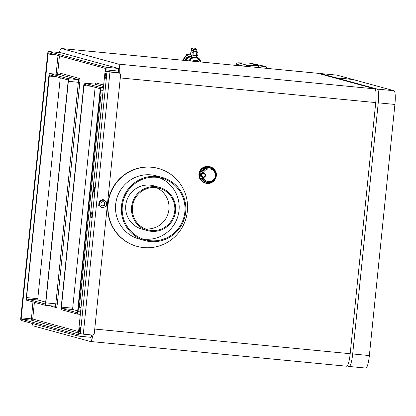 <?xml version="1.0" encoding="UTF-8"?>
<svg xmlns="http://www.w3.org/2000/svg" width="416" height="416" viewBox="0 0 416 416"><rect width="100%" height="100%" fill="white"/><g stroke="black" fill="none" stroke-linecap="round" stroke-linejoin="round"><path stroke-width="0.62" d="M162.224 177.445L156.4 175.854A32.734 32.23 105.3 0 0 115.669 204.329A32.734 32.23 105.3 0 0 139.126 239.008L144.955 240.599A32.734 32.23 105.3 0 0 185.682 212.118A32.734 32.23 105.3 0 0 162.224 177.445A32.734 32.23 105.3 0 0 121.493 205.925A32.734 32.23 105.3 0 0 144.955 240.599M122.33 206.003A31.886 31.392 105.3 0 0 145.179 239.777A31.886 31.392 105.3 0 0 184.85 212.04A31.886 31.392 105.3 0 0 162.001 178.266A31.886 31.392 105.3 0 0 122.33 206.003M142.303 238.841A31.886 31.392 105.3 0 0 179.026 210.444A31.886 31.392 105.3 0 0 159.047 177.611M159.505 187.392L153.681 185.796A22.428 22.079 105.3 0 0 125.778 205.306A22.428 22.079 105.3 0 0 141.846 229.06L147.675 230.656A22.428 22.079 105.3 0 0 175.573 211.146A22.428 22.079 105.3 0 0 159.505 187.392A22.428 22.079 105.3 0 0 131.602 206.898A22.428 22.079 105.3 0 0 147.675 230.656M132.434 206.981A21.575 21.242 105.3 0 0 147.898 229.835A21.575 21.242 105.3 0 0 174.741 211.063A21.575 21.242 105.3 0 0 159.281 188.209A21.575 21.242 105.3 0 0 132.434 206.981M145.044 228.826A21.575 21.242 105.3 0 0 168.917 209.472A21.575 21.242 105.3 0 0 156.307 187.626M187.361 211.25A40.388 39.764 105.3 0 0 158.418 168.47A40.388 39.764 105.3 0 0 108.165 203.606A40.388 39.764 105.3 0 0 137.108 246.386A40.388 39.764 105.3 0 0 187.361 211.25M79.362 307.216L100.828 95.836L102.549 95.94M81.011 307.694L79.362 307.242M102.513 96.304L100.864 95.852M102.544 95.982L102.097 95.966L102.534 96.086M317.751 73.278A13.182 2.278 95.5 0 1 317.819 73.284A13.182 2.278 95.5 0 1 317.886 73.294L374.842 88.868A13.182 2.278 95.5 0 1 375.736 102.586L350.189 353.714A13.182 2.278 95.5 0 1 346.694 366.226A13.182 2.278 95.5 0 1 346.627 366.21M119.725 73.278A13.182 2.278 95.5 0 0 118.508 64.126L61.547 48.552L317.886 73.294M93.002 334.87A13.182 2.278 95.5 0 1 90.36 341.484A13.182 2.278 95.5 0 1 90.293 341.468L33.337 325.894A13.182 2.278 95.5 0 1 32.344 323.492M59.415 52.562A13.182 2.278 95.5 0 1 61.48 48.537A13.182 2.278 95.5 0 1 61.547 48.552M48.313 51.49L60.819 52.697A2.553 0.442 -84.5 0 0 60.804 52.697A2.553 0.442 -84.5 0 1 60.83 52.702L48.329 51.496A2.553 0.442 -84.5 0 0 48.313 51.49A2.553 0.442 -84.5 0 0 47.637 53.914L20.8 317.725A2.553 0.442 -84.5 0 0 20.972 320.382L78.504 336.112A2.553 0.442 -84.5 0 0 78.52 336.118A2.553 0.442 -84.5 0 0 79.196 333.694L79.217 333.497M60.83 52.702L118.362 68.432L105.862 67.226L48.329 51.496M118.362 68.432A2.553 0.442 -84.5 0 1 118.539 71.089L106.033 69.883A2.553 0.442 -84.5 0 0 105.862 67.226M118.539 71.089L118.362 72.816M106.033 69.883L105.888 71.292M91.021 337.324L78.52 336.118L91.01 337.319A2.553 0.442 -84.5 0 0 91.021 337.324A2.553 0.442 -84.5 0 0 91.692 334.974M100.402 87.459A2.553 0.442 95.5 0 1 100.573 90.116L78.036 311.652A2.553 0.442 95.5 0 1 77.36 314.075A2.553 0.442 95.5 0 1 77.35 314.07L61.381 309.702A2.553 0.442 95.5 0 1 61.209 307.05L83.746 85.514A2.553 0.442 95.5 0 1 84.422 83.091A2.553 0.442 95.5 0 1 84.438 83.096L100.402 87.459L103.386 87.75M48.87 75.977A2.553 0.442 95.5 0 1 49.546 73.554A2.553 0.442 95.5 0 1 49.556 73.554L68.182 78.65A2.553 0.442 95.5 0 1 68.354 81.302L45.817 302.843A2.553 0.442 95.5 0 1 45.141 305.261A2.553 0.442 95.5 0 1 45.131 305.261L26.504 300.165A2.553 0.442 95.5 0 1 26.333 297.513L48.87 75.977M78.588 331.536L32.703 318.989L31.32 320.138L32.952 301.928M34.398 302.323L32.703 318.989L21.232 317.845L48.069 54.028L55.437 54.74M78.785 333.377L78.426 334.786L21.32 319.171L21.232 317.845M48.069 54.028L48.407 52.822L105.513 68.437L105.451 71.25M100.272 88.728L77.485 312.801L61.511 308.438L61.428 307.107L83.964 85.571L84.302 84.36L100.272 88.728M77.891 310.924L72.764 309.52L72.68 308.194L95.15 87.329M45.604 302.78L45.261 303.992L26.634 298.896L26.546 297.57L49.426 74.823L68.052 79.919L68.141 81.245L45.604 302.78M45.672 302.115L37.887 299.983L37.799 298.657L60.268 77.787M158.418 168.47L158.127 168.392A40.388 39.764 105.3 0 0 107.879 203.528A40.388 39.764 105.3 0 0 136.822 246.308L137.108 246.386M336.924 75.13A13.182 2.278 95.5 0 1 336.991 75.13A13.182 2.278 95.5 0 1 337.059 75.145L352.591 79.394L335.92 77.782L320.382 73.533L337.059 75.145M319.774 73.809A13.182 2.278 95.5 0 1 320.32 73.523A13.182 2.278 95.5 0 1 320.382 73.533M335.92 77.782L335.873 78.213M347.235 365.934L349.128 366.454A13.182 2.278 95.5 0 0 349.196 366.465A13.182 2.278 95.5 0 0 352.69 353.959L369.361 355.566A13.182 2.278 95.5 0 1 365.867 368.077A13.182 2.278 95.5 0 1 365.799 368.061M352.69 353.959L378.238 102.825L394.909 104.437L369.361 355.566M378.238 102.825A13.182 2.278 95.5 0 0 377.343 89.112L394.014 90.719A13.182 2.278 95.5 0 1 394.909 104.437M377.343 89.112L336.352 77.901L336.305 78.333M394.014 90.719L353.023 79.508L336.352 77.901M92.035 335.01L83.283 334.162L109.949 72.041L118.7 72.888A2.127 2.09 105.3 0 1 120.567 75.202L94.333 333.096A2.127 2.09 105.3 0 1 92.035 335.01M119.044 72.951L118.83 72.888A2.127 2.09 105.3 0 0 118.482 72.826L118.7 72.888M106.662 71.37A2.127 0.369 95.5 0 1 106.673 71.37L118.482 72.826M81.848 299.426L78.624 331.162A2.127 0.369 95.5 0 0 78.764 333.372L83.283 334.162M81.806 299.874L104.858 73.263A2.127 0.369 95.5 0 1 105.42 71.245L109.73 71.984M105.42 71.245A2.127 0.369 95.5 0 1 105.43 71.25L106.683 71.37A2.127 0.369 95.5 0 1 106.683 71.37L105.42 71.245M81.812 299.437L87.188 246.589M105.29 75.556A2.553 0.442 95.5 0 1 105.966 73.133A2.553 0.442 95.5 0 1 105.981 73.138A2.553 0.442 95.5 0 1 106.153 75.79A2.553 0.442 95.5 0 1 105.477 78.213A2.553 0.442 95.5 0 1 105.461 78.208A2.553 0.442 95.5 0 1 105.29 75.556M93.678 189.706A2.553 0.442 95.5 0 1 94.354 187.283A2.553 0.442 95.5 0 1 94.364 187.288A2.553 0.442 95.5 0 1 94.541 189.94A2.553 0.442 95.5 0 1 93.865 192.364A2.553 0.442 95.5 0 1 93.85 192.358A2.553 0.442 95.5 0 1 93.678 189.706M91.099 215.072A2.553 0.442 95.5 0 1 91.775 212.654A2.553 0.442 95.5 0 1 91.785 212.654A2.553 0.442 95.5 0 1 91.962 215.311A2.553 0.442 95.5 0 1 91.281 217.729A2.553 0.442 95.5 0 1 91.27 217.729A2.553 0.442 95.5 0 1 91.099 215.072M79.482 329.222A2.553 0.442 95.5 0 1 80.163 326.804A2.553 0.442 95.5 0 1 80.174 326.804A2.553 0.442 95.5 0 1 80.345 329.462A2.553 0.442 95.5 0 1 79.669 331.88A2.553 0.442 95.5 0 1 79.659 331.88A2.553 0.442 95.5 0 1 79.482 329.222M96.257 157.794L96.21 158.241M96.221 157.804L101.592 104.957M102.144 205.764A2.127 2.09 105.3 0 0 103.256 201.703M100.906 203.611A2.127 2.09 105.3 0 0 102.43 205.863A2.127 2.09 105.3 0 0 105.071 204.017A2.127 2.09 105.3 0 0 103.548 201.765A2.127 2.09 105.3 0 0 100.906 203.611M101.624 200.528A3.578 3.52 105.3 0 0 99.736 205.223A3.578 3.52 105.3 0 0 104.354 207.095A3.578 3.52 105.3 0 0 106.241 202.405A3.578 3.52 105.3 0 0 101.624 200.528M102.029 207.808L98.701 205.395L102.029 207.808M102.508 207.943L106.257 206.211L106.678 202.067L102.872 199.524L99.122 201.25L99.606 201.386L99.185 205.53M103.35 199.654L99.606 201.386M99.122 201.25L98.701 205.395M199.753 171.834L200.054 171.756A3.188 0.541 -88.7 0 0 200.028 171.751L199.82 171.746A3.188 0.541 -88.7 0 0 199.207 174.788A3.188 0.541 -88.7 0 0 199.654 178.121A3.188 0.541 -88.7 0 0 199.675 178.126A3.188 0.541 -88.7 0 0 200.288 175.016A3.188 0.541 -88.7 0 0 199.841 171.751A3.188 0.541 -88.7 0 0 199.82 171.746M202.561 177.278A2.127 2.09 -74.7 0 1 202.53 177.268L202.077 177.143L202.062 178.173L199.862 178.126A8.502 8.372 105.3 0 0 205.4 183.087L205.728 183.175A8.502 8.372 105.3 0 0 215.441 171.075A8.502 8.372 105.3 0 0 200.356 171.491L199.93 171.616A8.502 8.372 105.3 0 1 209.888 166.686L215.441 171.07C218.941 177.2 212.378 185.385 205.728 183.175A8.502 8.372 105.3 0 1 200.164 178.136M202.53 177.268A2.127 2.09 -74.7 0 1 203.148 173.098A2.127 2.09 -74.7 0 1 203.648 173.17A2.127 2.09 -74.7 0 1 203.684 173.176M202.067 177.143C200.252 175.77 200.294 174.408 202.192 173.04L202.249 171.803L200.028 171.751M202.082 178.178L199.675 178.126M203.148 177.419A6.375 6.276 105.3 0 0 211.931 180.939A6.375 6.276 105.3 0 0 208.754 168.922A6.375 6.276 105.3 0 0 203.211 173.056L202.197 173.04M203.211 173.056A2.127 2.09 -74.7 0 1 203.362 173.087L203.648 173.176M202.082 177.252A7.228 7.114 105.3 0 0 214.453 179.769A7.228 7.114 105.3 0 0 210.844 168.272L209.945 168.022A7.228 7.114 105.3 0 0 201.744 171.668L202.249 171.803M200.158 178.116L200.496 178.012M201.557 178.038L200.455 178.214A8.289 8.164 105.3 0 0 211.702 182.338A8.289 8.164 105.3 0 0 207.932 166.707A8.289 8.164 105.3 0 0 200.658 171.423L200.356 171.491M199.68 177.164A2.231 0.38 -88.7 0 0 199.763 177.133A2.231 0.38 -88.7 0 0 200.127 174.944A2.231 0.38 -88.7 0 0 199.862 172.739A2.231 0.38 -88.7 0 0 199.815 172.708A2.231 0.38 -88.7 0 0 199.368 174.834A2.231 0.38 -88.7 0 0 199.68 177.164M199.69 176.951A2.018 0.343 -88.7 0 0 199.701 176.956A2.018 0.343 -88.7 0 0 200.091 174.985A2.018 0.343 -88.7 0 0 199.81 172.921A2.018 0.343 -88.7 0 0 199.794 172.916A2.018 0.343 -88.7 0 0 199.404 174.886A2.018 0.343 -88.7 0 0 199.69 176.951M199.586 176.176L199.997 175.006L199.659 173.628L199.841 176.181M199.498 174.866L199.987 174.876M201.354 175.235A2.127 2.09 -74.7 0 1 201.37 175.042L201.084 174.964A2.127 2.09 -74.7 0 0 201.068 175.152L201.115 175.167M201.999 174.47A1.7 1.674 -74.7 0 1 204.292 173.846A1.7 1.674 -74.7 0 1 204.896 176.166A1.7 1.674 -74.7 0 1 202.602 176.79A1.7 1.674 -74.7 0 1 201.999 174.47M201.365 175.573A2.127 2.09 -74.7 0 0 201.396 175.76L201.11 175.682A2.127 2.09 -74.7 0 1 201.079 175.495L201.401 175.562L201.079 175.495M201.063 175.23A2.127 2.09 -74.7 0 0 201.074 175.422L201.36 175.5A2.127 2.09 -74.7 0 1 201.354 175.308M201.412 175.833L201.126 175.755L201.412 175.833A2.127 2.09 -74.7 0 0 201.464 176.02L201.178 175.942A2.127 2.09 -74.7 0 1 201.126 175.755M201.204 176.01A2.127 2.09 -74.7 0 0 201.276 176.186L201.568 176.264A2.127 2.09 -74.7 0 1 201.49 176.088L201.204 176.01L201.49 176.088M201.599 176.332A2.127 2.09 -74.7 0 0 201.698 176.493L201.406 176.415A2.127 2.09 -74.7 0 1 201.313 176.254L201.625 176.311L201.313 176.254M201.739 176.556A2.127 2.09 -74.7 0 0 201.854 176.706L201.568 176.628A2.127 2.09 -74.7 0 1 201.448 176.478L201.76 176.535L201.448 176.478M201.9 176.764A2.127 2.09 -74.7 0 0 202.036 176.899L201.75 176.821A2.127 2.09 -74.7 0 1 201.614 176.686L201.921 176.738L201.614 176.686M202.108 176.914L202.093 176.946A2.127 2.09 -74.7 0 0 202.244 177.065L201.952 176.982A2.127 2.09 -74.7 0 1 201.807 176.868L201.822 176.836M202.093 176.946L201.807 176.868M202.316 177.07L202.301 177.107A2.127 2.09 -74.7 0 0 202.467 177.2L202.176 177.122A2.127 2.09 -74.7 0 1 202.015 177.024L202.025 177.003M202.301 177.107L202.015 177.024M202.467 177.2L202.53 177.232A2.127 2.09 -74.7 0 0 202.706 177.31L202.42 177.232A2.127 2.09 -74.7 0 1 202.244 177.154L202.249 177.143M202.53 177.232L202.244 177.154M202.67 177.304A2.127 2.09 -74.7 0 1 202.488 177.252L202.774 177.336A2.127 2.09 -74.7 0 0 202.888 177.367L202.597 177.289M203.492 177.388L203.481 177.44A2.127 2.09 -74.7 0 1 203.289 177.434L203.221 177.414A2.127 2.09 -74.7 0 1 203.029 177.398L202.961 177.382A2.127 2.09 -74.7 0 1 202.888 177.367M204.256 177.2L204.246 177.273A2.127 2.09 -74.7 0 1 204.069 177.341L204.001 177.362A2.127 2.09 -74.7 0 1 203.814 177.403L203.741 177.419A2.127 2.09 -74.7 0 1 203.554 177.434L203.481 177.419M204.911 176.753L204.906 176.831A2.127 2.09 -74.7 0 1 204.76 176.961L204.703 177.003A2.127 2.09 -74.7 0 1 204.547 177.112L204.474 177.096M205.54 175.401L205.54 175.401A2.127 2.09 -74.7 0 1 205.525 175.594L205.509 175.666A2.127 2.09 -74.7 0 1 205.468 175.854L205.452 175.926A2.127 2.09 -74.7 0 1 205.384 176.108L205.358 176.176A2.127 2.09 -74.7 0 1 205.27 176.348L205.234 176.415A2.127 2.09 -74.7 0 1 205.124 176.571L205.083 176.634A2.127 2.09 -74.7 0 1 204.958 176.779L204.89 176.758M201.427 174.777A2.127 2.09 -74.7 0 0 201.386 174.964L201.094 174.886A2.127 2.09 -74.7 0 1 201.136 174.699L201.458 174.782L201.136 174.699M201.157 174.626A2.127 2.09 -74.7 0 1 201.219 174.45L201.51 174.528A2.127 2.09 -74.7 0 0 201.443 174.71L201.172 174.704M201.25 174.377A2.127 2.09 -74.7 0 1 201.339 174.205L201.625 174.283A2.127 2.09 -74.7 0 0 201.536 174.455M201.718 173.794L201.937 173.857A2.127 2.09 -74.7 0 0 201.812 174.002L201.77 174.06A2.127 2.09 -74.7 0 0 201.661 174.221L201.386 174.221M201.375 174.143A2.127 2.09 -74.7 0 1 201.479 173.982L201.77 174.06M201.812 174.002L201.542 173.997M201.526 173.924A2.127 2.09 -74.7 0 1 201.651 173.779L201.937 173.857M201.703 173.722A2.127 2.09 -74.7 0 1 201.843 173.597L202.134 173.675A2.127 2.09 -74.7 0 0 201.989 173.805M202.134 173.462L202.348 173.519A2.127 2.09 -74.7 0 0 202.192 173.628L201.916 173.612M201.9 173.55A2.127 2.09 -74.7 0 1 202.062 173.441L202.348 173.519M202.124 173.399A2.127 2.09 -74.7 0 1 202.29 173.311L202.582 173.389A2.127 2.09 -74.7 0 0 202.41 173.482M202.868 173.17L203.081 173.228A2.127 2.09 -74.7 0 0 202.894 173.274L202.826 173.295A2.127 2.09 -74.7 0 0 202.649 173.363L202.368 173.332M202.358 173.28A2.127 2.09 -74.7 0 1 202.535 173.217L202.826 173.295M202.894 173.274L202.613 173.238L202.899 173.306M202.608 173.196A2.127 2.09 -74.7 0 1 202.795 173.15L203.154 173.254M202.868 173.139A2.127 2.09 -74.7 0 1 203.055 173.118L203.341 173.196A2.127 2.09 -74.7 0 0 203.154 173.217M203.679 173.207A2.127 2.09 -74.7 0 1 203.866 173.233L203.58 173.155A2.127 2.09 -74.7 0 0 203.393 173.124L203.606 173.196A2.127 2.09 -74.7 0 0 203.414 173.191L203.122 173.139M203.128 173.113A2.127 2.09 -74.7 0 1 203.32 173.118L203.606 173.196M204.121 173.306L204.121 173.3A2.127 2.09 -74.7 0 0 203.939 173.248L203.648 173.17A2.127 2.09 -74.7 0 1 203.788 173.207M201.084 174.964L201.37 175.042M201.51 174.528L201.219 174.45M205.504 175.391L205.54 175.328A2.127 2.09 -74.7 0 0 205.535 175.136L205.478 175.12M205.535 175.136L205.53 175.058A2.127 2.09 -74.7 0 0 205.499 174.871L205.436 174.855M205.499 174.871L205.483 174.798A2.127 2.09 -74.7 0 0 205.431 174.616L205.358 174.595M205.431 174.616L205.405 174.543A2.127 2.09 -74.7 0 0 205.327 174.366L205.254 174.351M205.041 173.924L204.994 173.872A2.127 2.09 -74.7 0 0 204.859 173.737L204.802 173.685A2.127 2.09 -74.7 0 0 204.651 173.571L204.584 173.55M204.651 173.571L204.594 173.529A2.127 2.09 -74.7 0 0 204.428 173.43L204.365 173.399A2.127 2.09 -74.7 0 0 204.188 173.326M258.554 67.829L258.419 65.614L249.288 63.112L238.352 62.811A2.127 2.127 0 0 0 236.319 64.152L236.35 64.158A2.127 2.09 -74.7 0 1 238.368 62.816A2.127 0.364 -88.4 0 0 238.352 62.811M247.78 66.524A2.127 0.364 -88.4 0 0 247.504 65.312L238.368 62.816L249.288 63.112L257.358 64.563M266.521 68.328L266.5 67.064L265.408 66.7L266.438 67.049L266.848 68.364M266.557 67.09L259.714 65.146M265.408 66.7L266.094 66.815L266.1 67.163M186.233 60.58A4.997 4.919 -74.7 0 1 191.303 56.961M185.042 60.466A5.741 5.652 -74.7 0 1 191.386 56.15M194.891 56.997L191.266 57.71L190.876 58.354L191.157 57.918M195.905 61.516A2.127 2.09 105.3 0 0 195.624 61.22M198.827 61.797A2.657 2.616 105.3 0 0 195.27 61.454M197.059 61.625A2.657 2.616 105.3 0 0 196.466 60.934M193.908 61.324A3.058 3.011 -74.7 0 1 197.116 60.466M193.497 61.282A3.058 3.011 -74.7 0 1 196.758 60.367M193.086 61.24A3.058 3.011 -74.7 0 1 196.399 60.268M193.055 61.24A2.943 2.896 -74.7 0 1 193.778 60.611M194.917 61.417A2.886 2.844 -74.7 0 1 198.827 61.49L198.619 61.282A3.058 3.011 105.3 0 0 194.319 61.36M195.983 49.629L193.482 49.384L195.998 49.665M196.669 55.437L196.992 50.227L197.07 51.496L193.315 51.132L193.008 55.208M190.845 52.016L193.097 52.343L193.071 52.078L192.956 55.198L190.559 54.85L190.845 52.016L191.979 51.927M195.437 48.417L196.908 50.18L196.55 55.557L193.05 55.219L193.409 49.842L191.792 47.923L191.069 51.886L191.35 49.13M196.622 55.541L197.751 55.578L198.037 52.749L196.945 52.712M193.071 52.078L192.982 50.315L192.54 50.196L192.847 50.43L192.078 50.43L191.932 51.87L192.884 52.026L191.849 51.974M190.658 54.881L186.706 54.527L182.645 60.232M186.706 54.527L188.864 54.792A7.119 7.01 105.3 0 0 186.014 56.118L183.602 59.545A7.119 7.01 105.3 0 0 183.399 60.304M191.5 55.037L188.864 54.792M183.602 59.545L183.05 60.273M186.014 56.118L186.997 54.605M118.508 64.126L374.842 88.868M120.292 77.927L375.736 102.586M94.744 329.061L350.189 353.714M80.356 333.809L79.196 333.694M100.573 90.116L103.116 90.36M84.438 83.096L94.437 84.058L103.506 86.538M94.411 84.058A2.553 0.442 95.5 0 1 94.427 84.058A2.553 0.442 95.5 0 1 94.437 84.058A1.274 1.253 105.3 0 0 95.82 82.914A3.827 0.66 -84.5 0 0 95.285 83.782M78.036 311.652L80.579 311.896M77.376 314.075L80.33 314.356L77.36 314.075M95.82 82.914L103.657 85.056M60.455 74.261L59.545 74.521A2.553 0.442 95.5 0 1 59.545 74.521L49.546 73.554L59.561 74.521L78.187 79.617A2.553 0.442 95.5 0 1 78.359 82.269L55.822 303.805A2.553 0.442 95.5 0 1 55.146 306.228A2.553 0.442 95.5 0 1 55.136 306.223A1.274 1.253 -74.7 0 1 56.254 307.616A3.827 0.66 -84.5 0 0 57.288 303.987L79.825 82.451A3.827 0.66 -84.5 0 0 79.565 78.468L60.939 73.372A3.827 0.66 -84.5 0 0 60.403 74.246M59.545 74.521A2.553 0.442 95.5 0 1 59.561 74.521A1.274 1.253 105.3 0 0 60.939 73.372M68.182 78.65L78.187 79.617A1.274 1.253 105.3 0 0 79.565 78.468M68.354 81.302L79.825 82.451M45.817 302.843L57.288 303.987M45.157 305.261L55.136 306.223L45.141 305.261M57.59 74.329L59.472 55.843M56.254 307.616L49.02 305.635M21.32 319.171L31.32 320.138L78.624 333.07M83.964 85.571L91.328 86.284M61.428 307.107L72.68 308.194M61.511 308.438L72.764 309.52M26.634 298.896L37.887 299.983M26.546 297.57L37.799 298.657M49.083 76.034L56.451 76.747M56.118 74.188L58.027 55.448M80.35 333.804L107.016 71.682L108.264 71.802M201.614 178.168A7.228 7.114 105.3 0 0 206.133 181.969L207.033 182.213C214.11 182.328 216.866 178.901 215.301 171.928L210.844 168.272A7.228 7.114 105.3 0 0 202.212 172.926M199.534 178.006A8.356 8.226 105.3 0 0 203.013 182.005M207.277 166.405A8.356 8.226 105.3 0 0 199.42 177.71M200.689 171.642L200.252 171.626M211.858 168.631A7.441 7.327 105.3 0 0 201.588 171.444M201.386 178.235A7.441 7.327 105.3 0 0 208.088 182.416M201.386 175.302L201.1 175.224M201.188 174.642L201.474 174.72M201.282 174.398L201.568 174.476M201.256 174.455L201.542 174.533M201.401 174.164L201.687 174.242M201.547 173.95L201.838 174.028M201.724 173.753L202.01 173.831M201.131 174.897L201.417 174.98M201.921 173.581L202.207 173.659M202.134 173.436L202.42 173.514M202.368 173.316L202.654 173.394M266.438 67.049L258.419 65.614L247.504 65.312A2.127 2.09 105.3 0 0 245.658 66.316M243.469 66.108L236.319 64.152L235.846 65.369M235.877 65.374A114.79 113.012 -74.7 0 1 236.35 64.158M266.854 67.735L266.542 67.241L266.859 67.798M266.885 67.34A0.426 0.426 0 0 0 266.573 66.903A0.426 0.416 -74.7 0 0 266.536 66.893L266.094 66.815M261.144 65.416A0.426 0.416 105.3 0 0 261.071 65.4L259.672 65.135M261.071 65.4L260.936 65.707L261.071 65.4A0.426 0.426 0 0 1 261.108 65.406L266.573 66.903A0.426 0.416 -74.7 0 1 266.88 67.324M185.702 60.528A5.528 5.439 -74.7 0 1 191.36 56.436M185.453 60.507A5.741 5.652 -74.7 0 1 191.381 56.217M198.827 61.49A2.886 2.844 -74.7 0 1 199.113 61.823L198.827 61.49M198.853 61.797A2.673 2.631 105.3 0 0 195.244 61.448M200.824 61.989A5.741 5.652 105.3 0 0 190.055 60.949M196.16 57.195A5.954 5.86 105.3 0 0 192.317 57.47L196.804 57.372L201.011 62.005A5.954 5.86 105.3 0 0 189.8 60.923M192.317 57.47A5.954 5.86 105.3 0 0 189.108 60.856L192.317 57.47M193.315 51.132L193.263 49.956M191.344 49.13L191.792 47.923L195.291 48.261L196.992 50.227L193.409 49.842L191.823 47.944L195.255 48.277M193.097 52.343L192.821 55.052M192.078 50.43L192.988 50.58L192.93 52.192L191.911 51.927M198.037 52.749L196.96 52.577M193.029 50.591L192.982 50.315M197.153 50.95L196.981 52.395M79.326 307.226L100.828 95.836M90.36 341.484L346.694 366.226M61.48 48.537L317.819 73.284M84.422 83.091L94.427 84.058L95.332 83.798M320.32 73.523L336.991 75.13M349.196 366.465L365.867 368.077M203.024 182.01L199.789 178.578L200.153 170.368L207.293 166.405M204.006 173.264L203.72 173.186M257.301 64.548L249.283 63.112M266.854 68.364L266.5 67.064M191.23 57.892L191.5 55.016M196.612 57.32L196.789 55.552M197.07 51.496L196.669 55.463"/></g></svg>
